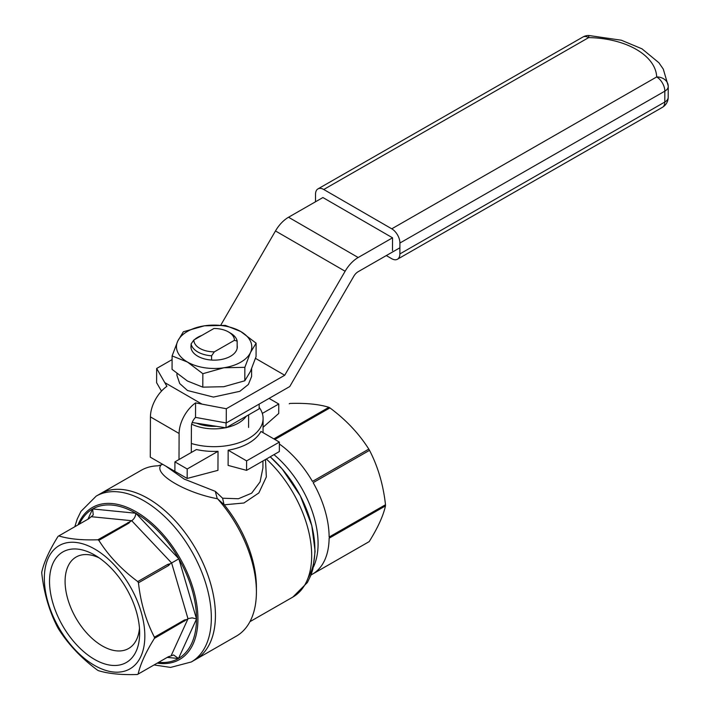 <?xml version="1.0" encoding="UTF-8"?>
<svg xmlns="http://www.w3.org/2000/svg" width="710" height="710" viewBox="0 0 710 710"><rect width="100%" height="100%" fill="white"/><g stroke="black" fill="none" stroke-linecap="round" stroke-linejoin="round"><path stroke-width="1.06" d="M79.387 524.104A86.194 49.94 -119.8 0 1 92.611 508.999L92.682 508.955A86.194 49.94 -119.8 0 1 135.77 513.232L135.876 513.294A86.194 49.94 -119.8 0 1 178.805 558.761L178.876 558.894A86.194 49.94 -119.8 0 1 196.51 618.925L192.179 617.869L188.478 618.534L154.425 638.37C145.887 652.002 140.447 663.912 138.113 674.092A79.662 46.159 -119.8 0 1 137.722 674.314A79.662 46.159 -119.8 0 1 137.394 674.5C121.321 675.015 108.311 673.719 98.362 670.63A79.662 46.159 -119.8 0 1 97.35 670.045C81.322 658.179 68.355 644.449 58.451 628.847A79.662 46.159 -119.8 0 1 57.741 627.604C49.318 611.363 43.993 593.24 41.766 573.21A79.662 46.159 -119.8 0 1 41.775 572.047C44.047 562 49.487 550.09 58.087 536.325A79.662 46.159 -119.8 0 1 58.477 536.094L88.564 518.85A79.662 46.159 -119.8 0 1 88.883 518.664L58.806 535.908C68.613 538.988 81.623 540.283 97.838 539.786L130.258 521.539L128.936 523.119L98.85 540.372A79.662 46.159 -119.8 0 0 97.838 539.786M135.823 513.259C135.557 516.498 134.181 518.983 131.705 520.714L130.258 521.539M92.646 508.972L93.232 514.972L88.883 518.664M178.84 558.823L170.169 563.811L168.545 565.559L138.459 582.803C140.624 602.63 145.949 620.762 154.425 637.198L184.511 619.954L186.552 619.608M196.501 618.978L196.501 619.04A86.194 49.94 -119.8 0 1 178.503 658.463L173.568 654.957L167.48 657.256A79.662 46.159 -119.8 0 0 167.8 657.069L167.8 657.069A79.662 46.159 -119.8 0 0 168.199 656.839L169.814 656.253M178.467 658.49L178.432 658.507A86.194 49.94 -119.8 0 1 158.632 662.332M138.113 674.092L168.199 656.839M154.425 638.37A79.662 46.159 -119.8 0 0 154.425 637.198M138.459 582.803A79.662 46.159 -119.8 0 0 137.749 581.57L167.835 564.326L170.169 563.811M88.173 519.081L90.206 517.563M148.141 498.526A95.593 55.389 -119.8 0 0 100.305 493.752A95.593 55.389 60.2 0 1 195.898 549.141A95.593 55.389 60.2 0 1 195.392 659.617A95.593 55.389 -119.8 0 0 210.426 582.937A95.593 55.389 -119.8 0 0 148.141 498.526M99.098 557.847A52.726 30.548 -119.8 0 0 76.742 556.684A52.726 30.548 -119.8 0 0 75.864 617.948A52.726 30.548 -119.8 0 0 129.176 648.159A52.726 30.548 -119.8 0 0 139.471 628.279M94.785 555.114A63.731 36.92 -119.8 0 0 49.522 581.233A63.731 36.92 -119.8 0 0 94.528 659.404A63.731 36.92 -119.8 0 0 139.657 633.054A63.731 36.92 -119.8 0 0 95.069 555.273A63.731 36.92 -119.8 0 0 94.785 555.114M94.812 549.114A71.062 41.171 -119.8 0 0 44.34 578.419A71.062 41.171 -119.8 0 0 94.82 665.581A71.062 41.171 -119.8 0 0 144.84 636.018A71.062 41.171 -119.8 0 0 94.812 549.114M98.85 540.372C108.612 555.823 121.579 569.553 137.749 581.57M385.495 504.739L329.129 537.044A79.662 46.159 -119.8 0 0 313.154 482.658L369.519 450.344C377.942 466.585 383.267 484.708 385.495 504.739A79.662 46.159 60.2 0 1 385.486 505.902C383.214 515.948 377.773 527.858 369.173 541.623A79.662 46.159 60.2 0 1 368.783 541.854L311.024 574.967M274.85 439.472L329.91 407.904C345.939 419.77 358.905 433.499 368.809 449.102A79.662 46.159 60.2 0 1 369.519 450.344M279.376 443.998A79.662 46.159 -119.8 0 1 312.444 481.416L368.809 449.102M154.061 664.95L170.586 667.418L191.292 661.968A95.593 55.389 -119.8 0 0 206.326 585.28A95.593 55.389 -119.8 0 0 144.041 500.878A95.593 55.389 -119.8 0 0 96.205 496.104L141.272 470.268A95.593 55.389 60.2 0 1 158.082 465.822L162.767 464.375M265.478 459.512L266.348 476.934L258.839 492.944L243.929 502.999L224.236 504.81L217.535 498.757A95.593 55.389 60.2 0 1 256.408 591.954A95.593 55.389 60.2 0 1 236.359 636.133L191.292 661.968M217.535 498.757C185.718 492.882 153.626 474.173 160.824 465.387M217.171 498.358L215.299 491.347L222.603 498.207L238.409 498.748L251.642 493.184L260.082 481.886L262.913 467.943L262.94 460.976M224.014 504.544L222.603 498.207M191.336 443.484A49.247 28.356 0.2 0 0 263.099 418.51A49.247 28.356 0.2 0 0 259.15 407.318M165.838 466.15L184.147 479.064L215.299 491.347M174.917 461.882L174.882 471.351L187.165 478.46L217.952 470.339L218.023 451.32A49.247 28.356 -179.8 0 1 196.439 449.545L174.917 461.882L187.2 468.99L218.023 451.32M279.376 442.09L279.341 451.569L246.574 470.357L228.114 465.405L228.167 450.22L246.61 460.879L279.376 442.09L260.943 431.431A49.247 28.356 -179.8 0 1 228.167 450.22M289.219 403.821A79.662 46.159 60.2 0 1 289.538 403.635A79.662 46.159 60.2 0 1 289.866 403.449C305.939 402.934 318.95 404.23 328.899 407.318A79.662 46.159 60.2 0 1 329.91 407.904M385.486 505.902L329.12 538.216A79.662 46.159 -119.8 0 1 312.808 573.937L369.173 541.623M273.838 438.886L328.899 407.318M263.064 427.287L278.728 413.468L278.764 403.999L269.081 398.399M187.165 478.46L187.2 468.99M262.318 413.424L278.764 403.999M246.574 470.357L246.61 460.879M224.236 504.81A89.806 52.034 60.2 0 1 256.408 587.25L256.408 591.954M315.497 201.782L315.524 194.22A11.591 6.709 60.2 0 1 317.956 188.904A11.591 6.709 60.2 0 1 323.751 189.49L588.67 37.612L588.812 35.5A11.591 11.591 0 0 0 582.875 37.035A11.591 6.709 60.2 0 1 588.67 37.612A69.527 40.035 -179.8 0 1 656.679 76.946L391.76 228.815A11.591 6.709 60.2 0 1 399.916 243.024L399.872 253.923A11.591 6.709 60.2 0 1 397.449 259.239A11.591 6.709 60.2 0 1 391.645 258.662L386.311 255.573M392.497 250.603L392.55 237.814L322.899 197.54L288.535 217.242L358.177 257.517L392.55 237.814M391.76 228.815L323.751 189.49M251.633 368.721L251.606 376.486L248.385 384.465L239.829 391.317L213.453 397.076L187.529 390.527L179.71 383.542L176.95 375.404L176.959 373.629M204.373 325.828L225.363 325.384L240.752 331.526A37.657 21.682 0.2 0 0 204.373 325.828A37.657 21.682 0.2 0 0 177.748 341.093L183.366 331.765L204.373 325.828M244.861 367.327L244.808 380.773L250.426 371.445L256.061 356.615L256.115 343.17L250.497 352.497L244.861 367.327L223.872 367.762L202.856 373.7L202.803 387.145L223.792 386.71L244.808 380.773M202.803 387.145L187.422 381.004L172.06 369.369L172.104 355.923L187.493 362.064A37.657 21.682 0.2 0 0 223.872 367.762A37.657 21.682 0.2 0 0 250.497 352.497A37.657 21.682 0.2 0 0 240.752 331.526L256.115 343.17M237.158 345.388A23.173 13.348 -179.8 0 1 237.3 346.879A23.173 13.348 -179.8 0 1 214.074 360.139A23.173 13.348 -179.8 0 1 190.946 346.711A23.173 13.348 -179.8 0 1 191.096 345.211M194.54 339.611A23.173 13.348 -179.8 0 1 201.729 335.484M202.856 373.7L187.493 362.064A37.657 21.682 -179.8 0 1 177.748 341.093L172.104 355.923M178.955 473.712L150.28 457.16L150.431 416.894A26.075 15.043 -60 0 1 166.903 386.32L156.661 368.472L156.599 382.681L161.481 391.112M195.578 402.898L195.525 417.391L226.25 422.956L226.304 408.747L195.578 402.898A26.075 15.043 120 0 0 179.106 433.482L179.009 459.53M191.301 452.483L191.398 426.435A8.689 5.014 120 0 1 195.525 417.391M156.661 368.472L172.095 359.615M220.828 325.065L275.48 230.954A26.075 15.043 -60 0 1 288.535 217.242M255.485 358.355L284.71 375.262L345.122 271.238A26.075 15.043 -60 0 1 358.177 257.517M226.304 408.747L284.71 375.262M399.899 247.781L358.124 271.726A8.689 5.014 120 0 0 353.775 276.296L289.751 386.551L226.25 422.956M216.399 426.311A30.415 17.51 -179.8 0 1 196.555 423.195M246.255 416.229A34.763 20.013 -179.8 0 1 226.561 427.518M225.523 427.739A34.763 20.013 -179.8 0 1 191.682 424.189M192.197 422.512L226.037 427.819L259.15 408.836L259.168 404.088M226.037 427.819L226.055 422.92M234.424 340.33L214.349 351.84A20.279 11.679 -179.8 0 1 193.865 339.992L213.941 328.49A20.279 11.679 -179.8 0 1 228.576 331.996A20.279 11.679 -179.8 0 1 234.424 340.33L237.167 341.12L237.14 348.379M211.571 360.05L211.589 355.79A23.173 13.348 -179.8 0 1 191.105 343.942L193.865 339.992M211.589 355.79L214.349 351.84M191.088 348.202L191.105 343.942M228.576 331.996L230.626 333.194A23.173 13.348 -179.8 0 1 237.167 341.12M171.261 655.428L187.999 618.774L171.616 562.977L131.705 520.714L91.661 516.738M167.232 657.398L178.432 658.507M178.503 658.463L196.501 619.04M196.51 618.925L178.876 558.894M92.611 508.999L87.951 519.196M178.805 558.761L135.876 513.294M135.77 513.232L92.682 508.955M157.238 663.131A87.632 50.774 -119.8 0 0 197.007 606.127A87.632 50.774 -119.8 0 0 136.24 511.857A87.632 50.774 -119.8 0 0 77.993 524.903M96.205 496.104L80.922 511.422L77.195 519.125L74.825 526.722M184.511 621.117A79.662 46.159 -119.8 0 0 184.511 619.954M168.545 565.559A79.662 46.159 -119.8 0 0 167.835 564.326M128.936 523.119A79.662 46.159 -119.8 0 0 127.924 522.542M273.962 454.648A79.662 46.159 60.2 0 1 313.385 567.095M266.348 459.024A89.806 52.034 60.2 0 1 292.875 597.057L307.403 582.493L310.971 575.109L312.835 569.331L315.107 551.333L311.796 525.631L300.303 495.811L282.163 468.946L270.235 456.796M270.19 456.814A84.73 49.096 60.2 0 1 308.193 577.683M668.225 86.62L668.19 97.199A11.591 6.674 -179.8 0 1 668.19 97.35A11.591 6.674 -179.8 0 1 664.8 102.045L664.835 91.155L399.916 243.024M397.449 259.239L662.368 107.361A11.591 6.709 60.2 0 0 664.8 102.045L399.872 253.923M668.225 86.3A11.591 9.47 177.9 0 0 668.225 85.981A11.591 9.47 177.9 0 0 656.679 76.946A11.591 6.709 60.2 0 1 664.835 91.155A11.591 6.674 0.2 0 0 668.234 86.46A11.591 6.674 0.2 0 0 668.225 86.3M275.48 230.954L345.122 271.238M164.853 382.646L201.72 403.963M150.431 416.894L179.106 433.482M137.722 674.314L167.578 657.203M263.046 432.647L263.099 418.51M249.947 621.667L292.875 597.057M317.956 188.904L582.875 37.035M662.368 107.361A11.591 11.591 0 0 0 668.19 97.35L668.234 86.46A11.591 11.591 0 0 0 668.225 85.981L663.291 69.11L658.898 62.746L641.982 48.821L621.356 40.221L588.812 35.5M248.58 427.455L248.624 414.871"/></g></svg>
